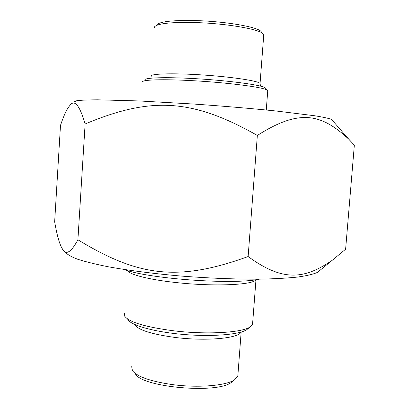 <?xml version="1.0" encoding="UTF-8"?>
<svg xmlns="http://www.w3.org/2000/svg" width="409" height="409" viewBox="0 0 409 409"><rect width="100%" height="100%" fill="white"/><g stroke="black" fill="none" stroke-linecap="round" stroke-linejoin="round"><path stroke-width="0.61" d="M319.838 270.436L317.425 272.404C313.304 274.224 306.694 275.778 297.599 277.067C287.103 278.156 274.475 278.851 259.72 279.153C235.773 279.275 209.786 278.263 181.754 276.116C154.454 273.764 129.029 270.513 108.503 266.816C95.813 264.296 85.481 261.755 77.511 259.199C70.992 256.683 66.953 254.306 65.384 252.072M248.135 256.53C282.916 281.908 304.138 279.388 332.088 260.421L345.62 249.219L354.342 145.154L348.626 139.065C321.183 113.554 299.388 108.651 257.348 135.445C191.386 98.104 150.159 96.775 85.128 123.978C79.494 104.781 74.28 98.773 69.484 105.962C66.779 109.137 63.784 115.599 60.491 125.343L54.658 221.831C57.009 235.379 59.535 244.316 62.234 248.636C65.742 255.645 70.967 252.696 77.904 239.771C138.344 276.648 178.094 281.929 248.135 256.53L257.348 135.445M347.783 138.094L354.342 145.154M74.351 101.764L76.78 100.701C80.921 100.169 87.879 99.873 97.649 99.822L138.881 100.936L193.953 104.055C224.06 106.166 251.581 108.492 276.51 111.043L314.46 115.721C322.962 117.107 328.647 118.324 331.515 119.362L332.415 120.394M85.128 123.978L77.904 239.771M135.445 373.898C141.545 387.2 216.709 394.087 231.192 382.517L233.12 380.978M237.956 374.301L237.813 376.208L234.49 379.879C225.988 385.779 197.404 388.1 171.698 384.501C150.354 381.295 137.281 376.699 132.47 370.718L131.662 366.709M252.67 322.701L252.537 324.46L250.052 326.99C241.811 332.773 205.737 334.813 172.869 330.707C145.287 326.995 129.254 322.185 124.781 316.28L124.454 313.539M127.807 319.582C131.038 325.37 154.449 331.96 183.063 334.419C211.657 336.919 239.05 334.69 246.653 329.772L248.421 328.32M124.285 269.495C147.874 278.79 234.454 284.996 259.132 279.158M154.49 27.884L154.684 26.657C158.206 23.298 172.409 21.953 197.286 22.623C226.453 23.62 257.537 28.906 262.619 33.339L263.764 34.663L263.682 35.726M265.85 88.559L265.16 87.761C261.443 84.862 225.727 80.184 191.867 78.472C164.709 77.015 145.113 77.715 144.842 79.786M142.501 81.82C142.695 79.735 162.966 79.075 191.177 80.604C226.361 82.403 263.437 87.194 267.184 90.103L267.757 90.578L267.706 91.233M261.724 32.306L260.61 31.028C255.651 26.697 225.875 21.595 197.956 20.654C174.127 20.031 160.486 21.355 157.03 24.632M134.658 324.465C137.69 329.823 151.146 334.148 175.026 337.44C205.845 341.382 238.723 338.35 241.019 332.088M127.46 270.513C129.157 274.526 149.075 279.7 176.259 282.568C213.887 286.76 253.595 284.961 255.845 279.715M263.764 34.663L260.052 83.492C258.871 80.977 232.184 76.887 202.153 74.934C172.107 72.95 149.096 73.763 151.228 76.319M317.425 272.404L332.088 260.421M331.515 119.362L348.626 139.065M231.192 382.517L234.49 379.879M237.813 376.208L241.167 332.047M246.653 329.772L250.052 326.99M252.537 324.46L255.978 279.695M260.052 83.492L260.507 86.146M267.757 90.578L266.269 110.001M260.61 31.028L262.619 33.339M265.16 87.761L267.184 90.103"/></g></svg>
